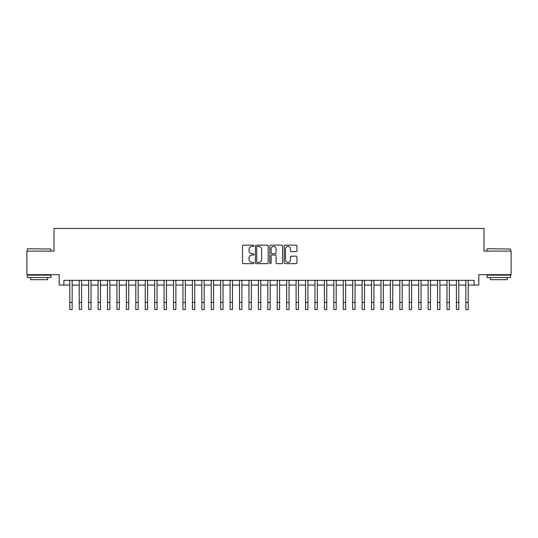 <?xml version="1.0" encoding="UTF-8"?>
<svg xmlns="http://www.w3.org/2000/svg" width="538" height="538" viewBox="0 0 538 538"><rect width="100%" height="100%" fill="white"/><g stroke="black" fill="none" stroke-linecap="round" stroke-linejoin="round"><path stroke-width="0.81" d="M253.916 245.799A0.646 0.646 0 0 0 253.264 245.153L243.432 245.153A0.928 0.928 0 0 0 242.504 246.081L242.504 262.739A0.928 0.928 0 0 0 243.432 263.66L253.264 263.66A0.646 0.646 0 0 0 253.916 263.015A0.646 0.646 0 0 0 253.264 262.369L251.992 262.369A2.959 2.959 0 0 1 249.033 259.403L249.033 258.018A2.959 2.959 0 0 1 251.992 255.059L253.264 255.059A0.646 0.646 0 0 0 253.916 254.407A0.646 0.646 0 0 0 253.264 253.761L251.992 253.761A2.959 2.959 0 0 1 249.033 250.795L249.033 249.41A2.959 2.959 0 0 1 251.992 246.451L253.264 246.451A0.646 0.646 0 0 0 253.916 245.799M296.048 251.676A0.928 0.928 0 0 0 296.976 250.755L296.976 246.081A0.928 0.928 0 0 0 296.048 245.153L285.127 245.153A0.928 0.928 0 0 0 284.205 246.081L284.205 262.739A0.928 0.928 0 0 0 285.127 263.66L296.048 263.66A0.928 0.928 0 0 0 296.976 262.739L296.976 257.09A0.928 0.928 0 0 0 296.048 256.169L291.374 256.169A0.928 0.928 0 0 0 290.453 257.09L290.453 259.894A2.475 2.475 0 0 1 287.971 262.369A2.475 2.475 0 0 1 285.496 259.894L285.496 248.926A2.475 2.475 0 0 1 287.971 246.451A2.475 2.475 0 0 1 290.453 248.926L290.453 250.755A0.928 0.928 0 0 0 291.374 251.676L296.048 251.676M63.908 285.053L63.908 280.338L474.092 280.338L474.092 285.053L478.807 285.053L478.807 274.683L511.1 274.683L511.1 251.105L483.992 251.105L483.992 228.475L54.008 228.475L54.008 251.105L26.9 251.105L26.9 274.683L59.193 274.683L59.193 285.053L69.805 285.053M268.193 246.081A0.928 0.928 0 0 0 267.265 245.153L256.344 245.153A0.928 0.928 0 0 0 255.416 246.081L255.416 262.739A0.928 0.928 0 0 0 256.344 263.66L267.265 263.66A0.928 0.928 0 0 0 268.193 262.739L268.193 246.081M270.735 245.153L281.656 245.153A0.928 0.928 0 0 1 282.584 246.081L282.584 262.739A0.928 0.928 0 0 1 281.656 263.66L276.983 263.66A0.928 0.928 0 0 1 276.055 262.739L276.055 255.98A0.928 0.928 0 0 0 275.133 255.059L272.033 255.059A0.928 0.928 0 0 0 271.105 255.98L271.105 263.015A0.646 0.646 0 0 1 270.459 263.66A0.646 0.646 0 0 1 269.807 263.015L269.807 246.081A0.928 0.928 0 0 1 270.735 245.153M72.159 285.053L79.234 285.053M81.588 285.053L88.662 285.053M91.023 285.053L98.091 285.053M100.451 285.053L107.519 285.053M109.88 285.053L116.948 285.053M119.308 285.053L126.383 285.053M128.737 285.053L135.811 285.053M138.165 285.053L145.24 285.053M147.594 285.053L154.668 285.053M157.029 285.053L164.097 285.053M166.457 285.053L173.525 285.053M175.886 285.053L182.954 285.053M185.314 285.053L192.389 285.053M194.743 285.053L201.817 285.053M204.171 285.053L211.246 285.053M213.599 285.053L220.674 285.053M223.035 285.053L230.103 285.053M232.463 285.053L239.531 285.053M241.892 285.053L248.959 285.053M251.32 285.053L258.395 285.053M260.748 285.053L267.823 285.053M270.177 285.053L277.252 285.053M279.605 285.053L286.68 285.053M289.041 285.053L296.108 285.053M298.469 285.053L305.537 285.053M307.897 285.053L314.965 285.053M317.326 285.053L324.401 285.053M326.754 285.053L333.829 285.053M336.183 285.053L343.257 285.053M345.611 285.053L352.686 285.053M355.046 285.053L362.114 285.053M364.475 285.053L371.543 285.053M373.903 285.053L380.971 285.053M383.332 285.053L390.406 285.053M392.76 285.053L399.835 285.053M402.189 285.053L409.263 285.053M411.617 285.053L418.692 285.053M421.052 285.053L428.12 285.053M430.481 285.053L437.549 285.053M439.909 285.053L446.977 285.053M449.338 285.053L456.412 285.053M458.766 285.053L465.841 285.053M468.195 285.053L474.092 285.053M257.359 246.451A0.646 0.646 0 0 0 256.713 247.097L256.713 261.717A0.646 0.646 0 0 0 257.359 262.369L258.704 262.369A2.959 2.959 0 0 0 261.663 259.403L261.663 249.41A2.959 2.959 0 0 0 258.704 246.451L257.359 246.451M276.055 248.973A2.475 2.475 0 0 0 273.58 246.491A2.475 2.475 0 0 0 271.105 248.973L271.105 252.833A0.928 0.928 0 0 0 272.033 253.761L275.133 253.761A0.928 0.928 0 0 0 276.055 252.833L276.055 248.973M69.805 302.45L72.159 302.45L72.159 309.525L69.805 309.525L69.805 280.338M72.159 302.45L72.159 280.338M27.653 248.751L50.942 249.033L27.653 248.751M39.16 277.507L27.371 277.507L27.371 275.153L50.942 275.153L50.942 277.507L39.16 277.507M47.647 277.507L47.647 279.679L30.673 279.679L30.673 277.507M487.341 248.751L510.629 249.033L487.341 248.751M498.84 277.507L487.058 277.507L487.058 275.153L510.629 275.153L510.629 277.507L498.84 277.507M507.327 277.507L507.327 279.679L490.353 279.679L490.353 277.507M79.234 302.45L81.588 302.45L81.588 309.525L79.234 309.525L79.234 280.338M81.588 302.45L81.588 280.338M88.662 302.45L91.023 302.45L91.023 309.525L88.662 309.525L88.662 280.338M91.023 302.45L91.023 280.338M98.091 302.45L100.451 302.45L100.451 309.525L98.091 309.525L98.091 280.338M100.451 302.45L100.451 280.338M107.519 302.45L109.88 302.45L109.88 309.525L107.519 309.525L107.519 280.338M109.88 302.45L109.88 280.338M116.948 302.45L119.308 302.45L119.308 309.525L116.948 309.525L116.948 280.338M119.308 302.45L119.308 280.338M126.383 302.45L128.737 302.45L128.737 309.525L126.383 309.525L126.383 280.338M128.737 302.45L128.737 280.338M135.811 302.45L138.165 302.45L138.165 309.525L135.811 309.525L135.811 280.338M138.165 302.45L138.165 280.338M145.24 302.45L147.594 302.45L147.594 309.525L145.24 309.525L145.24 280.338M147.594 302.45L147.594 280.338M154.668 302.45L157.029 302.45L157.029 309.525L154.668 309.525L154.668 280.338M157.029 302.45L157.029 280.338M164.097 302.45L166.457 302.45L166.457 309.525L164.097 309.525L164.097 280.338M166.457 302.45L166.457 280.338M173.525 302.45L175.886 302.45L175.886 309.525L173.525 309.525L173.525 280.338M175.886 302.45L175.886 280.338M182.954 302.45L185.314 302.45L185.314 309.525L182.954 309.525L182.954 280.338M185.314 302.45L185.314 280.338M192.389 302.45L194.743 302.45L194.743 309.525L192.389 309.525L192.389 280.338M194.743 302.45L194.743 280.338M201.817 302.45L204.171 302.45L204.171 309.525L201.817 309.525L201.817 280.338M204.171 302.45L204.171 280.338M211.246 302.45L213.599 302.45L213.599 309.525L211.246 309.525L211.246 280.338M213.599 302.45L213.599 280.338M220.674 302.45L223.035 302.45L223.035 309.525L220.674 309.525L220.674 280.338M223.035 302.45L223.035 280.338M230.103 302.45L232.463 302.45L232.463 309.525L230.103 309.525L230.103 280.338M232.463 302.45L232.463 280.338M239.531 302.45L241.892 302.45L241.892 309.525L239.531 309.525L239.531 280.338M241.892 302.45L241.892 280.338M248.959 302.45L251.32 302.45L251.32 309.525L248.959 309.525L248.959 280.338M251.32 302.45L251.32 280.338M258.395 302.45L260.748 302.45L260.748 309.525L258.395 309.525L258.395 280.338M260.748 302.45L260.748 280.338M267.823 302.45L270.177 302.45L270.177 309.525L267.823 309.525L267.823 280.338M270.177 302.45L270.177 280.338M277.252 302.45L279.605 302.45L279.605 309.525L277.252 309.525L277.252 280.338M279.605 302.45L279.605 280.338M286.68 302.45L289.041 302.45L289.041 309.525L286.68 309.525L286.68 280.338M289.041 302.45L289.041 280.338M296.108 302.45L298.469 302.45L298.469 309.525L296.108 309.525L296.108 280.338M298.469 302.45L298.469 280.338M305.537 302.45L307.897 302.45L307.897 309.525L305.537 309.525L305.537 280.338M307.897 302.45L307.897 280.338M314.965 302.45L317.326 302.45L317.326 309.525L314.965 309.525L314.965 280.338M317.326 302.45L317.326 280.338M324.401 302.45L326.754 302.45L326.754 309.525L324.401 309.525L324.401 280.338M326.754 302.45L326.754 280.338M333.829 302.45L336.183 302.45L336.183 309.525L333.829 309.525L333.829 280.338M336.183 302.45L336.183 280.338M343.257 302.45L345.611 302.45L345.611 309.525L343.257 309.525L343.257 280.338M345.611 302.45L345.611 280.338M352.686 302.45L355.046 302.45L355.046 309.525L352.686 309.525L352.686 280.338M355.046 302.45L355.046 280.338M362.114 302.45L364.475 302.45L364.475 309.525L362.114 309.525L362.114 280.338M364.475 302.45L364.475 280.338M371.543 302.45L373.903 302.45L373.903 309.525L371.543 309.525L371.543 280.338M373.903 302.45L373.903 280.338M380.971 302.45L383.332 302.45L383.332 309.525L380.971 309.525L380.971 280.338M383.332 302.45L383.332 280.338M390.406 302.45L392.76 302.45L392.76 309.525L390.406 309.525L390.406 280.338M392.76 302.45L392.76 280.338M399.835 302.45L402.189 302.45L402.189 309.525L399.835 309.525L399.835 280.338M402.189 302.45L402.189 280.338M409.263 302.45L411.617 302.45L411.617 309.525L409.263 309.525L409.263 280.338M411.617 302.45L411.617 280.338M418.692 302.45L421.052 302.45L421.052 309.525L418.692 309.525L418.692 280.338M421.052 302.45L421.052 280.338M428.12 302.45L430.481 302.45L430.481 309.525L428.12 309.525L428.12 280.338M430.481 302.45L430.481 280.338M437.549 302.45L439.909 302.45L439.909 309.525L437.549 309.525L437.549 280.338M439.909 302.45L439.909 280.338M446.977 302.45L449.338 302.45L449.338 309.525L446.977 309.525L446.977 280.338M449.338 302.45L449.338 280.338M456.412 302.45L458.766 302.45L458.766 309.525L456.412 309.525L456.412 280.338M458.766 302.45L458.766 280.338M465.841 302.45L468.195 302.45L468.195 309.525L465.841 309.525L465.841 280.338M468.195 302.45L468.195 280.338M27.371 251.105L27.371 249.033M32.744 275.153L32.744 274.683M45.569 275.153L45.569 274.683M50.942 251.105L50.942 249.033M487.058 251.105L487.058 249.033M492.431 275.153L492.431 274.683M505.256 275.153L505.256 274.683M510.629 251.105L510.629 249.033"/></g></svg>
